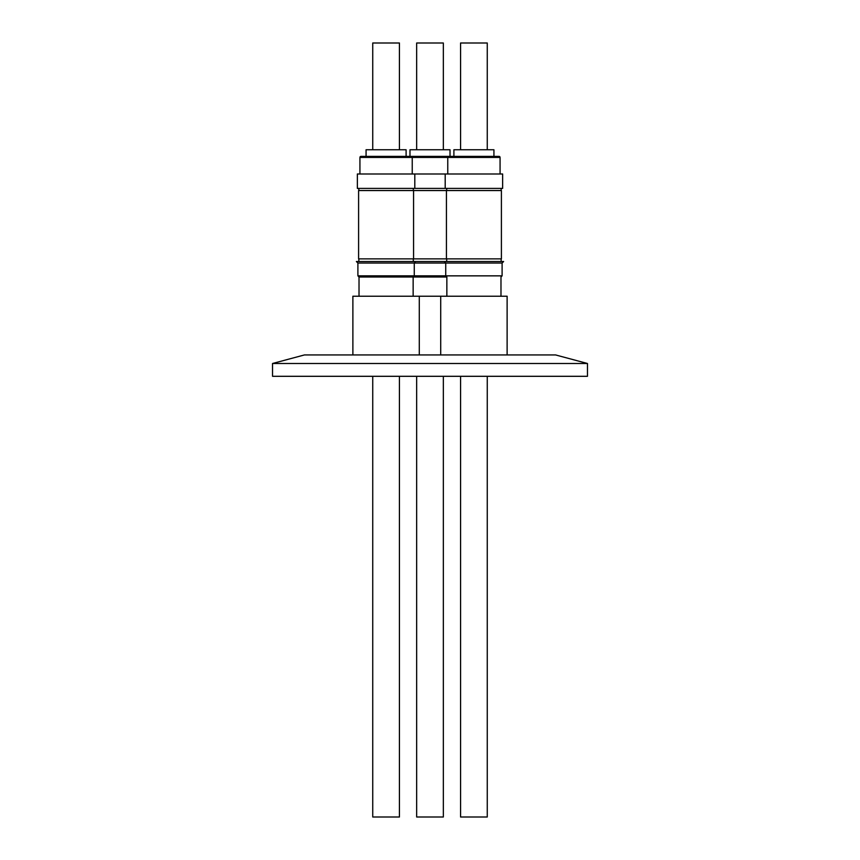 <?xml version="1.0" encoding="UTF-8"?>
<svg xmlns="http://www.w3.org/2000/svg" width="860" height="860" viewBox="0 0 860 860"><rect width="100%" height="100%" fill="white"/><g stroke="black" fill="none" stroke-linecap="round" stroke-linejoin="round"><path stroke-width="1.29" d="M493.93 156.38L493.93 149.758L453.897 149.758L453.897 156.38L360.996 156.38A1.064 1.064 0 0 0 359.931 157.445L412.241 157.445A1.064 1.064 0 0 0 411.177 156.38M500.068 173.989L500.068 157.445A1.064 1.064 0 0 0 499.004 156.38L448.823 156.38A1.064 1.064 0 0 0 447.759 157.445L412.241 157.445L412.241 173.989M507.12 354.943L507.12 296.227L352.879 296.227L352.879 354.943M501.143 276.812L502.1 275.856L445.727 275.856L446.695 276.812L358.856 277.017L446.695 277.017M444.222 261.537L445.727 263.042L445.727 275.856L357.9 275.856L357.9 263.042L356.384 261.537L503.616 261.537L502.1 263.042L357.9 263.042M446.426 190.544L358.598 190.544L358.598 258.871L501.401 258.871L501.401 190.544L446.426 190.544L446.426 258.871M445.2 173.989L357.362 173.989L357.362 188.404L502.638 188.404L502.638 173.989L445.2 173.989L445.2 188.404M450.017 156.38L450.017 149.758L409.983 149.758L409.983 156.38M443.341 149.758L443.341 43L416.659 43L416.659 149.758M416.659 376.304L416.659 817L443.341 817L443.341 376.304M487.265 149.758L487.265 43L460.573 43L460.573 149.758M460.573 376.304L460.573 817L487.265 817L487.265 376.304M406.103 156.38L406.103 149.758L366.07 149.758L366.07 156.38M399.427 149.758L399.427 43L372.735 43L372.735 149.758M372.735 376.304L372.735 817L399.427 817L399.427 376.304M272.534 363.49L304.408 354.943L555.592 354.943L587.466 363.49L272.534 363.49L272.534 376.304L587.466 376.304L587.466 363.49M500.068 157.445L447.759 157.445L447.759 173.989M500.982 296.227L500.982 277.017M502.1 275.856L502.1 263.042M501.143 258.871L501.143 261.537M501.143 190.544L501.143 188.404M419.282 354.943L419.282 296.227M413.144 296.227L413.144 277.017M415.778 261.537L414.273 263.042L414.273 275.856L413.305 277.017M413.305 258.871L413.305 261.537M413.574 190.544L413.574 258.871M413.305 190.544L413.305 188.404M414.8 173.989L414.8 188.404M359.018 296.227L359.018 277.017M358.856 276.812L357.9 275.856M358.856 258.871L358.856 261.537M358.856 190.544L358.856 188.404M359.931 173.989L359.931 157.445M440.718 354.943L440.718 296.227M446.856 296.227L446.856 277.017M446.695 258.871L446.695 261.537M446.695 190.544L446.695 188.404"/></g></svg>
